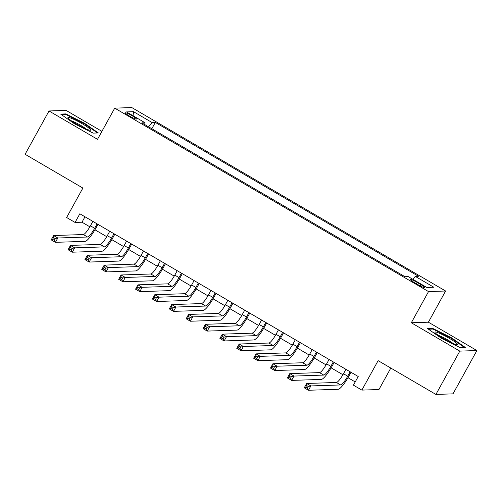 <?xml version="1.0" encoding="UTF-8"?>
<svg xmlns="http://www.w3.org/2000/svg" width="502" height="502" viewBox="0 0 502 502"><rect width="100%" height="100%" fill="white"/><g stroke="black" fill="none" stroke-linecap="round" stroke-linejoin="round"><path stroke-width="0.75" d="M129.378 115.993A6.382 0.772 28.9 0 0 136.437 119.03A6.382 0.772 28.9 0 0 132.333 115.893A6.382 0.772 28.9 0 0 125.268 112.862A6.382 0.772 28.9 0 0 129.378 115.993M101.919 131.348L66.095 110.402L49.008 110.973L25.1 154.283L82.88 188.062L66.628 217.51L75.062 222.442L81.989 222.21L89.864 226.816M445.613 291.009L131.813 107.572L114.726 108.143L428.526 291.58L445.613 291.009L428.394 322.196L411.314 322.761L459.813 351.118L476.9 350.547L428.394 322.196M476.9 350.547L452.992 393.857L435.905 394.428L378.125 360.649L361.867 390.098L378.954 389.533L390.807 368.06M459.813 351.118L435.905 394.428M361.867 390.098L353.433 385.166L358.215 376.506L79.843 213.777L75.062 222.442M420.946 284.64L417.237 282.469A6.181 0.747 28.9 0 0 410.398 279.526A6.181 0.747 28.9 0 0 414.376 282.563L418.084 284.734A6.181 0.747 28.9 0 0 424.924 287.671A6.181 0.747 28.9 0 0 420.946 284.64L420.237 285.92M144.576 124.477L145.065 122.77L141.834 122.877L405.02 276.727L408.251 276.615L426.813 287.464L433.828 287.232L415.273 276.382L418.505 276.276L155.319 122.425L152.087 122.538L148.598 126.83M145.065 122.77L126.51 111.921L133.526 111.689L152.087 122.538M411.314 322.761L428.526 291.58M49.008 110.973L97.513 139.324L114.726 108.143M94.934 229.778L106.731 236.68M111.802 239.642L123.605 246.538M128.675 249.5L140.478 256.403M145.542 259.365L157.346 266.267M162.416 269.229L174.219 276.125M179.289 279.087L191.086 285.989M196.156 288.951L207.96 295.854M213.03 298.815L224.833 305.712M229.897 308.674L241.7 315.576M246.771 318.538L258.574 325.44M263.638 328.402L275.441 335.298M280.511 338.26L292.315 345.163M297.385 348.124L309.188 355.027M314.252 357.989L326.055 364.885M331.125 367.847L342.929 374.749M347.993 377.711L355.215 381.934M84.982 216.782L81.989 222.21M412.882 279.325L415.273 276.382M151.842 128.725L155.319 122.425M133.526 111.689L133.978 116.288M451.568 337.84L432.718 328.408L427.572 328.578L441.283 338.179L460.133 347.61L465.279 347.44L451.568 337.84L451.336 338.273M60.629 114.079L74.34 123.68L93.19 133.112L98.336 132.942L84.631 123.341L65.775 113.904L60.629 114.079M432.354 329.074L432.718 328.408M65.411 114.569L65.775 113.904M84.392 123.768L84.631 123.341M345.934 369.328L343.5 373.739A9.965 1.97 -59.7 0 1 336.409 382.48L306.647 383.465L310.87 385.931L308.479 390.261L338.235 389.276A14.953 2.956 120.3 0 0 348.871 376.167L351.011 372.296M350.151 371.794L347.717 376.205A9.965 1.97 -59.7 0 1 340.626 384.946L310.87 385.931L308.284 386.515L306.596 385.523L305.643 387.255L307.331 388.247L308.284 386.515M307.331 388.247L308.479 390.261L304.256 387.795L306.647 383.465L306.596 385.523M304.256 387.795L305.643 387.255M443.235 338.455A12.958 1.569 28.9 0 0 457.165 344.767A12.958 1.569 28.9 0 0 449.234 338.26A12.958 1.569 28.9 0 0 434.989 332.525A12.958 1.569 28.9 0 0 443.235 338.455M453.024 343.468A9.808 1.186 28.9 0 0 447.633 339.86A9.808 1.186 28.9 0 0 438.29 335.336M428.463 329.199L432.95 329.055L451.216 338.191L464.463 347.472M87.285 129.46A12.958 1.569 28.9 0 0 90.222 130.269A12.958 1.569 28.9 0 0 85.089 125.456A12.958 1.569 28.9 0 0 71.297 118.252A12.958 1.569 28.9 0 0 68.046 118.026A12.958 1.569 28.9 0 0 75.689 123.599A12.958 1.569 28.9 0 0 87.285 129.46M86.08 128.97A9.808 1.186 28.9 0 0 72.363 121.195A9.808 1.186 28.9 0 0 71.347 120.831M61.52 114.701L66.007 114.55L84.28 123.693L97.52 132.967M329.067 359.463L326.626 363.881A9.965 1.97 -59.7 0 1 319.536 372.616L289.779 373.607L293.996 376.067L291.606 380.403L321.362 379.412A14.953 2.956 120.3 0 0 331.998 366.303L334.137 362.431M333.284 361.929L330.843 366.347A9.965 1.97 -59.7 0 1 323.752 375.082L293.996 376.067L291.411 376.651L289.729 375.665L288.769 377.397L290.457 378.382L291.411 376.651M290.457 378.382L291.606 380.403L287.389 377.937L289.779 373.607L289.729 375.665M287.389 377.937L288.769 377.397M312.194 349.605L309.759 354.017A9.965 1.97 -59.7 0 1 302.668 362.758L272.906 363.743L277.123 366.209L274.732 370.539L304.494 369.554A14.953 2.956 120.3 0 0 315.13 356.445L317.27 352.567M316.411 352.071L313.976 356.483A9.965 1.97 -59.7 0 1 306.885 365.224L277.123 366.209L274.544 366.786L272.856 365.801L271.902 367.533L273.584 368.518L274.544 366.786M273.584 368.518L274.732 370.539L270.515 368.073L272.906 363.743L272.856 365.801M270.515 368.073L271.902 367.533M295.32 339.741L292.886 344.152A9.965 1.97 -59.7 0 1 285.795 352.893L256.039 353.879L260.256 356.345L257.865 360.674L287.621 359.689A14.953 2.956 120.3 0 0 298.257 346.581L300.397 342.709M299.537 342.207L297.102 346.618A9.965 1.97 -59.7 0 1 290.012 355.36L260.256 356.345L257.67 356.928L255.982 355.937L255.029 357.669L256.717 358.66L257.67 356.928M256.717 358.66L257.865 360.674L253.648 358.208L256.039 353.879L255.982 355.937M253.648 358.208L255.029 357.669M278.453 329.877L276.012 334.294A9.965 1.97 -59.7 0 1 268.928 343.029L239.165 344.021L243.382 346.487L240.991 350.816L270.754 349.825A14.953 2.956 120.3 0 0 281.39 336.723L283.523 332.845M282.67 332.343L280.235 336.76A9.965 1.97 -59.7 0 1 273.144 345.495L243.382 346.487L240.803 347.064L239.115 346.079L238.155 347.811L239.843 348.796L240.803 347.064M239.843 348.796L240.991 350.816L236.775 348.35L239.165 344.021L239.115 346.079M236.775 348.35L238.155 347.811M261.58 320.019L259.145 324.43A9.965 1.97 -59.7 0 1 252.054 333.171L222.292 334.156L226.515 336.622L224.124 340.952L253.88 339.967A14.953 2.956 120.3 0 0 264.516 326.858L266.656 322.981M265.796 322.485L263.362 326.896A9.965 1.97 -59.7 0 1 256.271 335.637L226.515 336.622L223.93 337.2L222.242 336.214L221.288 337.946L222.976 338.932L223.93 337.2M222.976 338.932L224.124 340.952L219.901 338.486L222.292 334.156L222.242 336.214M219.901 338.486L221.288 337.946M244.712 310.154L242.271 314.566A9.965 1.97 -59.7 0 1 235.181 323.307L205.425 324.292L209.641 326.758L207.251 331.088L237.013 330.103A14.953 2.956 120.3 0 0 247.643 316.994L249.783 313.122M248.929 312.62L246.488 317.032A9.965 1.97 -59.7 0 1 239.404 325.773L209.641 326.758L207.056 327.342L205.374 326.35L204.414 328.082L206.102 329.074L207.056 327.342M206.102 329.074L207.251 331.088L203.034 328.628L205.425 324.292L205.374 326.35M203.034 328.628L204.414 328.082M227.839 300.29L225.404 304.708A9.965 1.97 -59.7 0 1 218.314 313.443L188.551 314.434L192.768 316.9L190.377 321.23L220.14 320.238A14.953 2.956 120.3 0 0 230.776 307.136L232.915 303.258M232.056 302.756L229.621 307.174A9.965 1.97 -59.7 0 1 222.53 315.909L192.768 316.9L190.189 317.477L188.501 316.492L187.547 318.224L189.229 319.209L190.189 317.477M189.229 319.209L190.377 321.23L186.16 318.764L188.551 314.434L188.501 316.492M186.16 318.764L187.547 318.224M210.965 290.432L208.531 294.843A9.965 1.97 -59.7 0 1 201.44 303.584L171.684 304.57L175.901 307.036L173.51 311.365L203.266 310.38A14.953 2.956 120.3 0 0 213.902 297.272L216.042 293.394M215.189 292.898L212.748 297.309A9.965 1.97 -59.7 0 1 205.657 306.051L175.901 307.036L173.315 307.613L171.628 306.628L170.674 308.36L172.362 309.345L173.315 307.613M172.362 309.345L173.51 311.365L169.293 308.899L171.684 304.57L171.628 306.628M169.293 308.899L170.674 308.36M194.098 280.568L191.664 284.979A9.965 1.97 -59.7 0 1 184.573 293.72L154.811 294.705L159.027 297.171L156.637 301.501L186.399 300.516A14.953 2.956 120.3 0 0 197.035 287.408L199.168 283.536M198.315 283.034L195.88 287.445A9.965 1.97 -59.7 0 1 188.79 296.186L159.027 297.171L156.448 297.755L154.76 296.764L153.8 298.502L155.488 299.487L156.448 297.755M155.488 299.487L156.637 301.501L152.42 299.041L154.811 294.705L154.76 296.764M152.42 299.041L153.8 298.502M177.225 270.703L174.79 275.121A9.965 1.97 -59.7 0 1 167.699 283.856L137.943 284.847L142.16 287.313L139.769 291.643L169.525 290.652A14.953 2.956 120.3 0 0 180.162 277.55L182.301 273.672M181.442 273.17L179.007 277.587A9.965 1.97 -59.7 0 1 171.916 286.322L142.16 287.313L139.575 287.891L137.887 286.906L136.933 288.637L138.621 289.623L139.575 287.891M138.621 289.623L139.769 291.643L135.553 289.177L137.943 284.847L137.887 286.906M135.553 289.177L136.933 288.637M160.358 260.845L157.917 265.257A9.965 1.97 -59.7 0 1 150.826 273.998L121.07 274.983L125.287 277.449L122.896 281.779L152.658 280.794A14.953 2.956 120.3 0 0 163.288 267.685L165.428 263.814M164.574 263.312L162.133 267.723A9.965 1.97 -59.7 0 1 155.049 276.464L125.287 277.449L122.701 278.026L121.02 277.041L120.06 278.773L121.748 279.758L122.701 278.026M121.748 279.758L122.896 281.779L118.679 279.313L121.07 274.983L121.02 277.041M118.679 279.313L120.06 278.773M143.484 250.981L141.049 255.392A9.965 1.97 -59.7 0 1 133.959 264.134L104.196 265.119L108.413 267.585L106.022 271.921L135.785 270.929A14.953 2.956 120.3 0 0 146.421 257.821L148.561 253.949M147.701 253.447L145.266 257.859A9.965 1.97 -59.7 0 1 138.175 266.6L108.413 267.585L105.834 268.168L104.146 267.177L103.192 268.915L104.874 269.9L105.834 268.168M104.874 269.9L106.022 271.921L101.806 269.455L104.196 265.119L104.146 267.177M101.806 269.455L103.192 268.915M126.611 241.117L124.176 245.534A9.965 1.97 -59.7 0 1 117.085 254.269L87.329 255.261L91.546 257.727L89.155 262.057L118.911 261.071A14.953 2.956 120.3 0 0 129.547 247.963L131.687 244.085M130.834 243.583L128.393 248.001A9.965 1.97 -59.7 0 1 121.302 256.735L91.546 257.727L88.961 258.304L87.273 257.319L86.319 259.051L88.007 260.036L88.961 258.304M88.007 260.036L89.155 262.057L84.938 259.59L87.329 255.261L87.273 257.319M84.938 259.59L86.319 259.051M109.743 231.259L107.309 235.67A9.965 1.97 -59.7 0 1 100.218 244.411L70.456 245.396L74.672 247.862L72.282 252.192L102.044 251.207A14.953 2.956 120.3 0 0 112.68 238.099L114.814 234.227M113.96 233.725L111.526 238.136A9.965 1.97 -59.7 0 1 104.435 246.877L74.672 247.862L72.093 248.44L70.405 247.455L69.445 249.187L71.133 250.172L72.093 248.44M71.133 250.172L72.282 252.192L68.065 249.726L70.456 245.396L70.405 247.455M68.065 249.726L69.445 249.187M92.87 221.395L90.435 225.812A9.965 1.97 -59.7 0 1 83.345 234.547L53.588 235.532L57.805 237.998L55.415 242.334L85.171 241.343A14.953 2.956 120.3 0 0 95.807 228.234L97.946 224.363M97.087 223.861L94.652 228.272A9.965 1.97 -59.7 0 1 87.561 237.013L57.805 237.998L55.22 238.582L53.532 237.597L52.578 239.328L54.266 240.314L55.22 238.582M54.266 240.314L55.415 242.334L51.198 239.868L53.588 235.532L53.532 237.597M51.198 239.868L52.578 239.328M416.497 283.806L417.237 282.469M347.717 376.205L343.5 373.739M340.626 384.946L336.409 382.48M330.843 366.347L326.626 363.881M323.752 375.082L319.536 372.616M313.976 356.483L309.759 354.017M306.885 365.224L302.668 362.758M297.102 346.618L292.886 344.152M290.012 355.36L285.795 352.893M280.235 336.76L276.012 334.294M273.144 345.495L268.928 343.029M263.362 326.896L259.145 324.43M256.271 335.637L252.054 333.171M246.488 317.032L242.271 314.566M239.404 325.773L235.181 323.307M229.621 307.174L225.404 304.708M222.53 315.909L218.314 313.443M212.748 297.309L208.531 294.843M205.657 306.051L201.44 303.584M195.88 287.445L191.664 284.979M188.79 296.186L184.573 293.72M179.007 277.587L174.79 275.121M171.916 286.322L167.699 283.856M162.133 267.723L157.917 265.257M155.049 276.464L150.826 273.998M145.266 257.859L141.049 255.392M138.175 266.6L133.959 264.134M128.393 248.001L124.176 245.534M121.302 256.735L117.085 254.269M111.526 238.136L107.309 235.67M104.435 246.877L100.218 244.411M94.652 228.272L90.435 225.812M87.561 237.013L83.345 234.547"/></g></svg>
